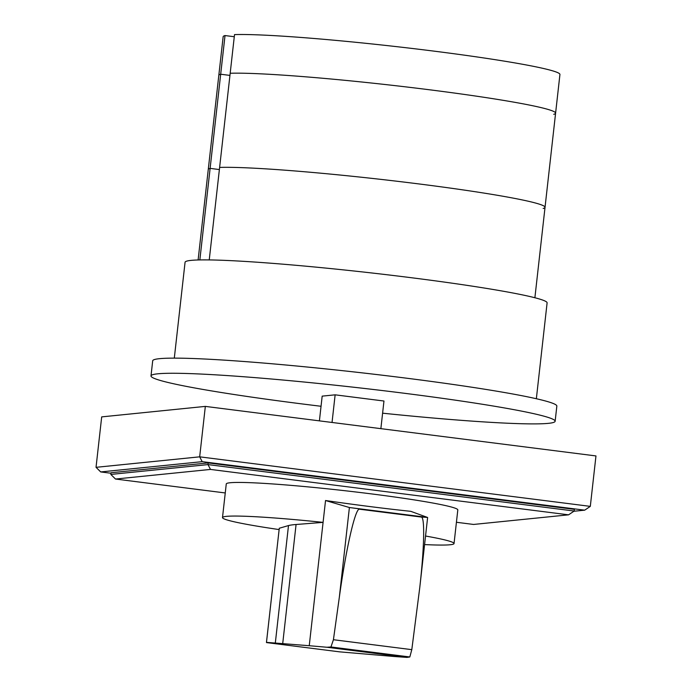 <?xml version="1.0" encoding="UTF-8"?>
<svg xmlns="http://www.w3.org/2000/svg" width="692" height="692" viewBox="0 0 692 692"><rect width="100%" height="100%" fill="white"/><g stroke="black" fill="none" stroke-linecap="round" stroke-linejoin="round"><path stroke-width="1.04" d="M199.85 259.933L210.117 168.381L219.381 169.557L210.117 168.381L225.021 35.56L234.277 36.737M553.73 114.301A169.445 9.463 -173.6 0 0 555.598 113.151L559.932 74.485A169.445 9.463 6.4 0 0 423.002 49.763A169.445 9.463 6.4 0 0 234.519 34.6L209.244 259.924M555.598 113.151A169.445 9.463 -173.6 0 0 418.66 88.429A169.445 9.463 -173.6 0 0 230.177 73.266A169.445 9.463 6.4 0 1 418.66 88.429A169.445 9.463 6.4 0 1 555.598 113.151L545.037 207.306A169.445 9.463 6.4 0 0 408.098 182.584A169.445 9.463 6.4 0 0 219.615 167.421A169.445 9.463 6.4 0 1 408.098 182.584A169.445 9.463 6.4 0 1 545.037 207.306A169.445 9.463 6.4 0 1 543.168 208.448M225.021 35.56A169.445 9.463 6.4 0 0 223.153 36.711L218.81 75.376A169.445 9.463 6.4 0 1 220.679 74.234L229.943 75.402L220.679 74.234A169.445 9.463 -173.6 0 0 218.81 75.376L208.257 169.531A169.445 9.463 6.4 0 1 210.117 168.381A169.445 9.463 6.4 0 0 208.257 169.531L198.111 259.976M382.598 413.185A203.336 11.349 -173.6 0 0 548.393 423.348A203.336 11.349 -173.6 0 0 555.14 421.246A203.336 11.349 -173.6 0 0 379.83 390.253A203.336 11.349 -173.6 0 0 157.759 373.81A203.336 11.349 -173.6 0 0 151.003 375.912A203.336 11.349 -173.6 0 0 321.045 406.273M151.003 375.912L152.698 360.783A203.336 11.349 6.4 0 1 159.454 358.681A203.336 11.349 6.4 0 1 381.526 375.116A203.336 11.349 6.4 0 1 556.844 406.118L555.14 421.246M174.306 358.127L185.067 262.268A182.16 10.172 6.4 0 1 191.113 260.382A182.16 10.172 6.4 0 1 390.054 275.105A182.16 10.172 6.4 0 1 547.104 302.871L536.352 398.739M279.283 528.247L288.495 525.565A247.598 13.823 6.4 0 1 296.072 524.501L323.086 522.373A116.498 6.505 -173.6 0 0 226.37 516.37A116.498 6.505 -173.6 0 0 222.495 517.573A116.498 6.505 -173.6 0 0 279.11 529.57M266.481 642.366L309.246 645.714L325.534 500.524C356.787 505.039 385.21 508.646 410.797 511.336L427.457 517.417L421.264 517.019L349.408 507.521L325.534 500.524M424.585 544.578A116.498 6.505 -173.6 0 0 450.172 544.751A116.498 6.505 -173.6 0 0 454.038 543.549A116.498 6.505 -173.6 0 0 425.545 536.023M222.495 517.573L226.267 483.95A116.498 6.505 6.4 0 1 230.142 482.748A116.498 6.505 6.4 0 1 357.366 492.168A116.498 6.505 6.4 0 1 457.81 509.918L454.038 543.549M409.82 656.976L330.949 646.977L333.423 639.719L339.339 597.187C345.939 549.067 355.351 507.902 359.459 509.208L421.264 517.045C424.974 516.829 424.317 547.415 419.75 587.707L411.801 649.658L409.82 656.976L406.957 657.4L394.518 656.526L339.564 651.847L266.498 642.583M339.339 597.187L349.399 507.521L427.457 517.417M309.246 645.714L326.918 647.254L406.957 657.4M326.918 647.254L330.949 646.977M266.455 642.436L279.283 528.212L266.463 642.513M225.263 492.955L115.495 479.037L210.498 469.427L207.981 464.591L574.204 511.033L568.582 514.831L473.579 524.449L456.426 522.27M210.498 469.427L568.582 514.831M110.824 474.427L111.005 472.748L208.171 462.913L207.981 464.591L110.824 474.427L115.495 479.037M208.171 462.913L574.386 509.355L574.204 511.033M96.032 467.325L101.689 416.887L205.334 406.394L199.677 456.832L202.194 461.659L584.688 510.168L590.311 506.371L199.677 456.832L96.032 467.325L100.712 471.935L202.194 461.659M110.954 473.233L100.712 471.935M584.688 510.168L573.867 511.258M205.334 406.394L595.968 455.933L590.311 506.371M380.868 428.651L383.965 401.023L335.136 394.829L322.178 396.135L319.41 420.857M332.039 422.466L335.136 394.829M333.423 639.719L411.801 649.658M296.072 524.501L282.725 643.473M288.495 525.565L275.329 642.937M545.037 207.306L534.89 297.75M427.621 517.521L419.75 587.707"/></g></svg>
